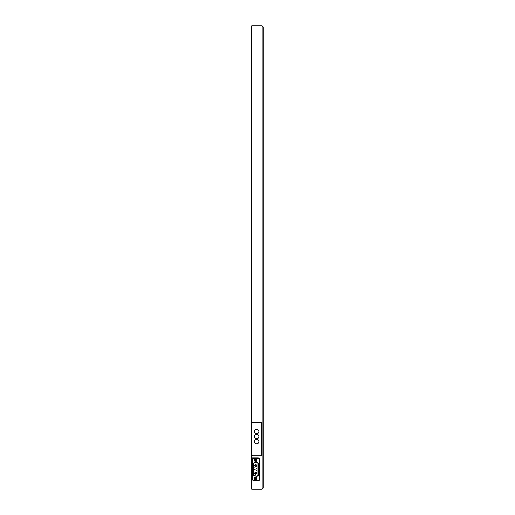<?xml version="1.0" encoding="UTF-8"?>
<svg xmlns="http://www.w3.org/2000/svg" width="515" height="515" viewBox="0 0 515 515"><rect width="100%" height="100%" fill="white"/><g stroke="black" fill="none" stroke-linecap="round" stroke-linejoin="round"><path stroke-width="0.77" d="M263.268 488.149L262.161 489.25L251.68 489.25L251.68 480.971L258.021 480.971A1.378 1.378 0 0 0 259.406 479.594L259.406 459.18A1.378 1.378 0 0 0 258.021 457.796L251.68 457.796L251.68 25.75L262.161 25.75L263.268 26.851L262.161 25.75L262.161 489.25L263.268 488.149L263.268 26.851M251.68 480.971L251.68 457.796M263.268 31.267L263.268 483.733M254.713 473.246A0.991 0.991 0 0 1 255.704 472.255A0.991 0.991 0 0 1 256.702 473.246A0.991 0.991 0 0 1 255.704 474.244A0.991 0.991 0 0 1 254.713 473.246A0.991 0.991 0 0 1 255.704 472.255A0.991 0.991 0 0 1 256.702 473.246A0.991 0.991 0 0 1 255.704 474.244A0.991 0.991 0 0 1 254.713 473.246M254.713 465.521A0.991 0.991 0 0 1 255.704 464.53A0.991 0.991 0 0 1 256.702 465.521A0.991 0.991 0 0 1 255.704 466.519A0.991 0.991 0 0 1 254.713 465.521A0.991 0.991 0 0 1 255.704 464.53A0.991 0.991 0 0 1 256.702 465.521A0.991 0.991 0 0 1 255.704 466.519A0.991 0.991 0 0 1 254.713 465.521M256.213 470.144L256.766 470.144L256.213 470.144M256.213 468.611L256.766 468.611L256.213 468.611M254.648 470.916L255.202 470.916L254.648 470.916M254.648 469.384L255.202 469.384L254.648 469.384M254.648 467.858L255.202 467.858L254.648 467.858M257.03 477.753L255.762 477.019L254.384 477.753L254.384 479.407L255.652 480.141L257.03 479.407L257.03 477.753M255.305 478.577A0.406 0.406 0 0 1 255.704 478.178A0.406 0.406 0 0 1 256.11 478.577A0.406 0.406 0 0 1 255.704 478.982A0.406 0.406 0 0 1 255.305 478.577M255.704 479.407A0.83 0.83 0 0 0 256.425 478.165A0.83 0.83 0 0 0 254.989 478.165A0.83 0.83 0 0 0 255.704 479.407M255.704 479.265A0.689 0.689 0 0 1 255.112 478.235A0.689 0.689 0 0 1 256.303 478.235A0.689 0.689 0 0 1 255.704 479.265M255.762 461.755L257.088 460.925L257.088 459.457L255.652 458.633L254.326 459.457L254.326 460.925L255.762 461.755M255.305 460.191A0.406 0.406 0 0 1 255.704 459.792A0.406 0.406 0 0 1 256.11 460.191A0.406 0.406 0 0 1 255.704 460.597A0.406 0.406 0 0 1 255.305 460.191M255.704 461.022A0.83 0.83 0 0 0 256.425 459.779A0.83 0.83 0 0 0 254.989 459.779A0.83 0.83 0 0 0 255.704 461.022M255.704 460.88A0.689 0.689 0 0 1 255.112 459.85A0.689 0.689 0 0 1 256.303 459.85A0.689 0.689 0 0 1 255.704 460.88M258.356 458.562L253.058 458.562A0.83 0.83 0 0 0 252.228 459.393L252.228 479.381A0.83 0.83 0 0 0 253.058 480.205L258.356 480.205A0.83 0.83 0 0 0 259.18 479.381L259.18 459.393A0.83 0.83 0 0 0 258.356 458.562M254.288 475.911A1.378 1.378 0 0 1 253.148 474.553L253.148 464.215A1.378 1.378 0 0 1 254.288 462.856L256.65 462.444A1.378 1.378 0 0 1 258.266 463.803L258.266 474.972A1.378 1.378 0 0 1 256.65 476.33L254.288 475.911M254.326 463.075L256.689 462.657A1.159 1.159 0 0 1 258.047 463.803L258.047 474.972A1.159 1.159 0 0 1 256.689 476.111L254.326 475.699A1.159 1.159 0 0 1 253.367 474.553L253.367 464.215A1.159 1.159 0 0 1 254.326 463.075M252.781 455.865L260.506 455.865A1.101 1.101 0 0 0 261.614 454.764L261.614 423.311A1.101 1.101 0 0 0 260.506 422.21L252.781 422.21A1.101 1.101 0 0 0 251.68 423.311L251.68 454.764A1.101 1.101 0 0 0 252.781 455.865M258.852 431.589A2.208 2.208 0 0 1 255.543 433.501A2.208 2.208 0 0 1 255.543 429.677A2.208 2.208 0 0 1 258.852 431.589M258.852 436.553A2.208 2.208 0 0 1 255.543 438.465A2.208 2.208 0 0 1 255.543 434.641A2.208 2.208 0 0 1 258.852 436.553M258.852 441.522A2.208 2.208 0 0 1 255.543 443.434A2.208 2.208 0 0 1 255.543 439.61A2.208 2.208 0 0 1 258.852 441.522M255.208 473.246A0.496 0.496 0 0 1 255.955 472.815A0.496 0.496 0 0 1 255.955 473.678A0.496 0.496 0 0 1 255.208 473.246M255.208 465.521A0.496 0.496 0 0 1 255.955 465.09A0.496 0.496 0 0 1 255.955 465.953A0.496 0.496 0 0 1 255.208 465.521"/></g></svg>
